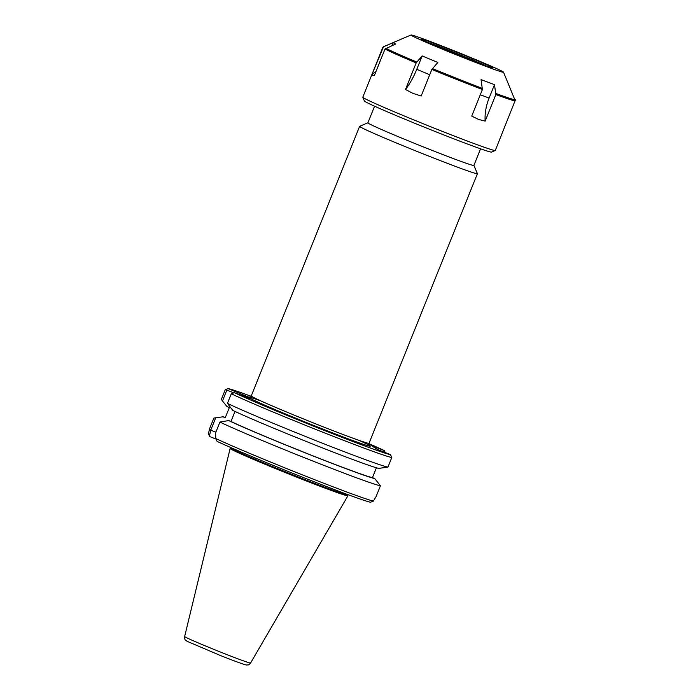 <?xml version="1.0" encoding="UTF-8"?>
<svg xmlns="http://www.w3.org/2000/svg" width="700" height="700" viewBox="0 0 700 700"><rect width="100%" height="100%" fill="white"/><g stroke="black" fill="none" stroke-linecap="round" stroke-linejoin="round"><path stroke-width="1.05" d="M260.724 400.855A65.651 1.925 21.9 0 0 248.526 397.084L251.641 399.131A65.651 1.925 21.9 0 0 337.199 434.674A65.651 1.925 21.9 0 0 358.785 440.283M368.926 443.642A88.498 2.599 -158.1 0 1 384.317 450.608L371.088 445.358L377.256 449.4L390.477 454.65A88.498 2.599 -158.1 0 1 320.224 428.785A88.498 2.599 -158.1 0 1 234.343 392.656L251.641 399.131M248.526 397.084L228.174 388.614A88.498 2.599 -158.1 0 1 251.081 396.27M473.883 165.419A57.12 1.68 21.9 0 1 427.919 148.732A57.12 1.68 21.9 0 1 367.894 122.815L359.669 126.297A63.473 1.864 21.9 0 0 359.625 126.341A63.473 1.864 21.9 0 0 426.335 155.138A63.473 1.864 21.9 0 0 477.409 173.688A63.473 1.864 21.9 0 0 477.4 173.626L473.891 165.401L480.559 148.811M228.699 420.56A82.714 2.432 -158.1 0 0 309.041 454.361A82.714 2.432 -158.1 0 0 374.736 478.546L380.433 485.791L376.11 496.554L373.389 501.104L370.431 502.276A88.498 2.599 21.9 0 1 301.009 476.586A88.498 2.599 21.9 0 1 217.114 441.402L215.758 438.524L215.6 432.828L219.923 422.065L228.699 420.56L230.983 421.47L235.007 411.451M373.389 501.104A90.676 2.66 -158.1 0 1 302.085 474.749A90.676 2.66 -158.1 0 1 215.758 438.524M380.433 485.791A90.676 2.66 -158.1 0 1 308.315 459.261A90.676 2.66 -158.1 0 1 219.923 422.065M208.46 433.729L209.396 435.925L210.796 430.185L209.528 428.846L208.46 433.729M209.396 435.925L209.79 436.599L215.968 439.049M215.854 432.189L210.796 430.185M210.761 430.098L215.714 417.777L213.859 418.084L209.528 428.846M297.045 476.49A62.746 1.846 -158.1 0 1 231.096 448.009L230.195 448.376A63.473 1.864 21.9 0 0 230.151 448.42A63.473 1.864 21.9 0 0 296.861 477.216A63.473 1.864 21.9 0 0 347.935 495.766A63.473 1.864 21.9 0 0 347.926 495.705L347.541 494.795A62.746 1.846 -158.1 0 1 297.045 476.49M227.43 403.384L232.785 410.401A82.714 2.432 -158.1 0 0 313.127 444.203A82.714 2.432 -158.1 0 0 378.814 468.387L387.94 467.11A90.676 2.66 21.9 0 1 315.822 440.589A90.676 2.66 21.9 0 1 227.43 403.384L231.297 393.776L234.343 392.656M215.714 417.777L222.976 416.806A82.714 2.432 -158.1 0 1 225.382 417.41M222.976 416.806L225.26 417.716L229.346 407.558L227.062 406.648L222.469 400.977L226.844 390.092L233.66 392.796M228.174 388.614L226.432 389.235L226.844 390.092M247.004 396.086L246.645 397.539M226.432 389.235L225.225 389.795L221.366 399.402L222.469 400.977M385.735 453.521L384.317 450.608M231.297 393.776A90.676 2.66 21.9 0 0 319.681 430.981A90.676 2.66 21.9 0 0 391.808 457.502L387.94 467.11M390.477 454.65L391.808 457.502M374.736 478.546L372.453 477.636L376.416 467.784M372.453 477.636A80.334 2.363 -158.1 0 1 308.752 454.169A80.334 2.363 -158.1 0 1 230.983 421.47M422.152 55.93L437.832 62.449L431.848 69.431L421.164 96.005L412.851 93.345L405.484 89.486L416.168 62.913L422.152 55.93L416.762 69.335A36.269 13.405 112.6 0 1 405.484 89.486M481.058 79.616L494.498 84.656L489.108 98.061A36.269 22.47 -69.4 0 0 485.161 121.126L478.511 119.411L471.73 116.086L482.414 89.513L481.058 79.616M494.498 84.656L495.845 94.553L485.161 121.126M495.845 94.553A71.4 2.1 -158.1 0 0 515.261 100.774L503.528 72.188A49.875 1.461 -158.1 0 1 463.4 57.663A49.875 1.461 -158.1 0 1 411.023 35A49.875 1.461 -158.1 0 1 457.809 52.273A49.875 1.461 -158.1 0 1 503.528 72.188M383.53 46.769L393.277 42.586L395.526 44.065L385.017 49.026L374.334 75.6L372.4 75.311L372.085 74.13L383.53 46.769A70.98 2.083 -158.1 0 1 383.582 46.69L411.023 35M392.088 45.535L393.277 42.586M372.085 74.13A36.269 35.875 123.3 0 0 375.953 71.575M515.358 100.039L495.294 150.456A71.4 2.1 -158.1 0 1 495.241 150.5A71.4 2.1 -158.1 0 1 437.841 129.596A71.4 2.1 -158.1 0 1 362.81 97.265A71.4 2.1 -158.1 0 1 362.801 97.195L382.769 47.512L383.582 46.69M495.241 150.5L491.523 152.084A68.539 2.012 -158.1 0 1 436.424 132.011A68.539 2.012 -158.1 0 1 364.394 100.975L362.81 97.265M426.694 41.991A38.553 1.129 -158.1 0 1 487.384 66.386M462.009 56.752A38.553 1.129 -158.1 0 1 421.488 39.252A38.553 1.129 -158.1 0 1 457.686 52.579A38.553 1.129 -158.1 0 1 493.036 68.014A38.553 1.129 -158.1 0 1 462.009 56.752M369.469 445.506L369.031 443.284A63.473 1.864 -158.1 0 1 317.957 424.743A63.473 1.864 -158.1 0 1 254.371 397.863A63.473 1.864 -158.1 0 1 251.248 395.938L249.392 397.233M184.643 636.536C184.704 638.995 185.001 640.185 185.544 640.115L187.127 641.314L220.273 655.454C240.082 663.276 246.277 665.236 246.593 664.983C248.115 664.597 247.782 665.989 250.574 663.04A35.534 1.041 -158.1 0 1 221.987 652.654A35.534 1.041 -158.1 0 1 184.643 636.536L230.151 448.42M429.721 74.725L416.762 69.335M489.108 98.061L480.305 94.754M482.554 88.462A70.98 2.083 -158.1 0 1 458.133 78.942A70.98 2.083 -158.1 0 1 432.373 68.547M515.253 99.654A70.98 2.083 -158.1 0 1 495.985 93.511M416.692 62.029A70.98 2.083 -158.1 0 1 385.779 48.248M482.414 89.513A71.4 2.1 -158.1 0 1 457.809 79.914A71.4 2.1 -158.1 0 1 431.848 69.431M416.168 62.913A71.4 2.1 -158.1 0 1 385.017 49.026M369.031 443.284L477.409 173.688M251.248 395.938L359.625 126.341M367.894 122.815L374.57 106.199M250.574 663.04L347.935 495.766"/></g></svg>
